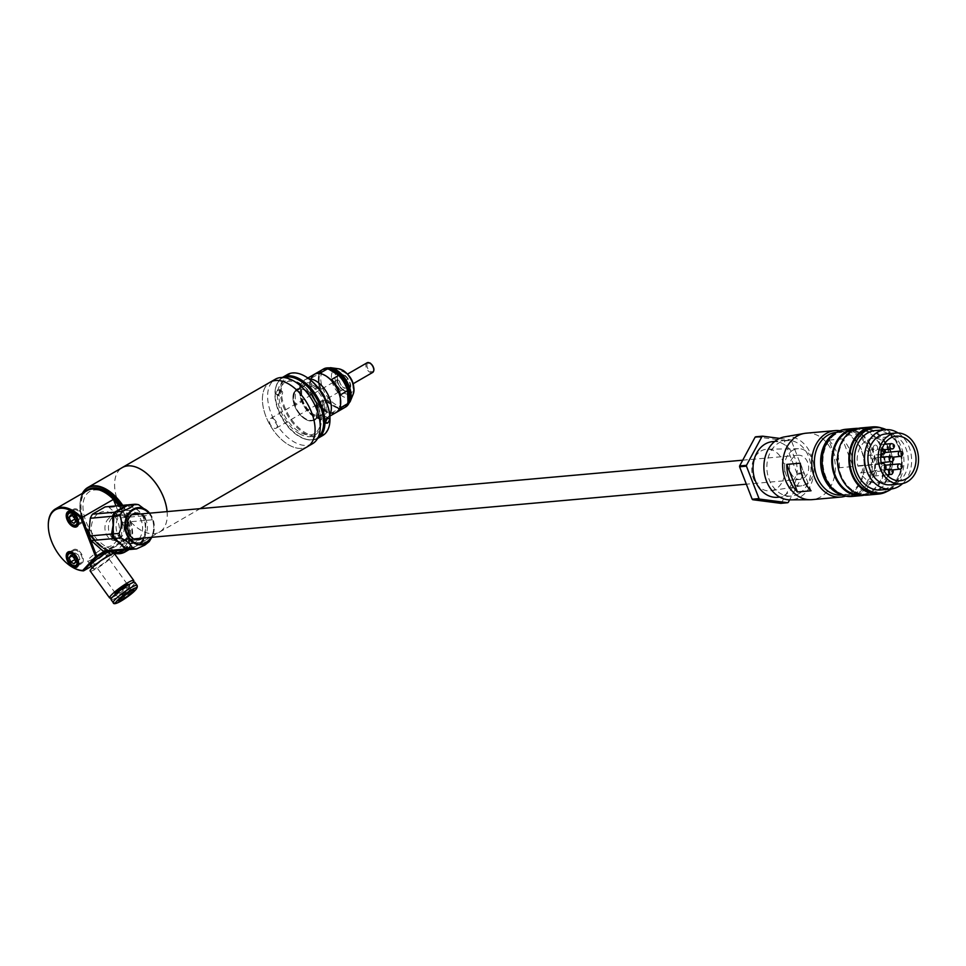 <?xml version="1.0" encoding="UTF-8"?>
<svg xmlns="http://www.w3.org/2000/svg" width="966" height="966" viewBox="0 0 966 966"><rect width="100%" height="100%" fill="white"/><g stroke="black" fill="none" stroke-linecap="round" stroke-linejoin="round"><path stroke-width="0.72" stroke-dasharray="4.83 3.62" d="M82.714 493.179A36.853 21.276 -120 0 0 80.081 504.844A36.853 21.276 -120 0 0 106.139 549.98A36.853 21.276 -120 0 0 114.217 553.168M127.246 549.739A36.853 21.276 -120 0 0 122.139 505.375M114.073 553.252A37.227 21.494 60 0 1 106.405 550.137L106.405 550.137A37.227 21.494 60 0 1 80.081 504.542A37.227 21.494 60 0 1 82.424 493.348M122.73 505.327A37.227 21.494 60 0 1 127.923 549.666M167.082 511.606A37.227 21.494 60 0 1 159.535 532.049A37.227 21.494 60 0 1 140.915 530.201A37.263 21.518 60 0 1 116.814 498.154A37.263 21.518 60 0 1 121.474 468.051M167.118 511.606A37.263 21.518 60 0 1 159.547 532.085A37.263 21.518 60 0 1 140.915 530.237A37.227 21.494 60 0 1 116.596 497.405A37.227 21.494 60 0 1 122.308 467.568M308.19 446.22L307.357 446.703A37.227 21.494 60 0 1 288.749 444.867A37.227 21.494 60 0 1 264.43 412.059A37.227 21.494 60 0 1 270.13 382.222A37.227 21.494 60 0 1 288.749 384.07A37.227 21.494 60 0 1 313.069 416.877A37.227 21.494 60 0 1 307.357 446.703A37.263 21.518 60 0 1 288.749 444.891A37.263 21.518 60 0 1 264.406 412.059A37.263 21.518 60 0 1 270.118 382.198M106.139 493.119A32.796 18.934 60 0 1 129.323 533.28A32.796 18.934 60 0 1 106.139 546.671A32.796 18.934 60 0 1 82.955 506.51A32.796 18.934 60 0 1 106.139 493.119M312.537 443.708A37.227 21.494 60 0 1 293.93 441.873A37.227 21.494 60 0 1 269.611 409.065A37.227 21.494 60 0 1 275.31 379.227M320.374 434.664A34.474 19.9 60 0 1 299.279 436.523A34.474 19.9 60 0 1 275.745 402.098A34.474 19.9 60 0 1 287.071 376.969M299.279 433.71A31.021 17.907 -120 0 0 321.219 421.043A31.021 17.907 -120 0 0 299.279 383.055A31.021 17.907 -120 0 0 277.351 395.71A31.021 17.907 -120 0 0 299.279 433.71M322.741 413.919L316.413 417.578A17.146 9.901 -120 0 0 316.413 403.752L322.741 400.105A17.146 9.901 -120 0 1 322.741 413.919L322.741 400.105M305.606 390.735L305.606 390.735A17.146 9.901 60 0 1 317.729 411.721A17.146 9.901 60 0 1 314.179 419.57A17.146 9.901 60 0 1 305.606 418.725A17.146 9.901 60 0 1 294.413 403.619A17.146 9.901 60 0 1 297.033 389.89A17.146 9.901 60 0 1 305.606 390.735L305.341 390.578A17.509 10.107 -120 0 0 292.964 397.726A17.509 10.107 -120 0 0 305.341 419.184A17.509 10.107 -120 0 0 317.729 412.035A17.509 10.107 -120 0 0 305.341 390.578A17.509 10.107 60 0 1 317.729 412.035A17.509 10.107 60 0 1 305.341 419.184L305.606 419.329A17.883 10.324 -120 0 0 318.261 412.035A17.883 10.324 -120 0 0 305.606 390.119A17.883 10.324 -120 0 0 292.964 397.424A17.883 10.324 -120 0 0 305.606 419.329L305.341 419.184A17.509 10.107 60 0 1 292.964 397.726A17.509 10.107 60 0 1 305.341 390.578L305.606 390.735M312.465 386.774A17.146 9.901 60 0 1 323.658 401.88A17.146 9.901 60 0 1 321.026 415.621A17.146 9.901 60 0 1 312.465 414.764A17.146 9.901 60 0 1 301.259 399.67A17.146 9.901 60 0 1 303.892 385.929A17.146 9.901 60 0 1 312.465 386.774M316.413 417.578L316.413 403.752M295.33 405.406A17.146 9.901 -120 0 1 295.33 391.58L295.33 405.406L301.658 401.747L301.658 387.934A17.146 9.901 -120 0 0 301.658 401.747M295.33 391.58L301.658 387.934M77.413 562.49A7.076 4.093 -120 0 0 80.963 562.84A7.076 4.093 -120 0 0 82.038 557.165A7.076 4.093 -120 0 0 77.413 550.922A7.076 4.093 -120 0 0 73.875 550.572A7.076 4.093 -120 0 0 72.788 556.247A7.076 4.093 -120 0 0 77.413 562.49M72.679 565.231A7.076 4.093 60 0 1 67.668 556.706M78.27 554.822L74.974 552.914L73.331 555.269L74.974 559.507L78.27 561.415L79.924 559.06L78.27 554.822L74.056 557.261M79.924 559.06L75.698 561.5M74.974 552.914L70.76 555.353M73.331 555.269L71.967 556.054M78.27 561.415L74.056 563.842M77.413 522.026A7.076 4.093 -120 0 0 80.963 522.377A7.076 4.093 -120 0 0 82.038 516.701A7.076 4.093 -120 0 0 77.413 510.459A7.076 4.093 -120 0 0 73.875 510.108A7.076 4.093 -120 0 0 72.788 515.784A7.076 4.093 -120 0 0 77.413 522.026M72.679 524.755A7.076 4.093 60 0 1 67.668 516.242M78.27 514.359L74.974 512.451L73.331 514.793L74.974 519.044L78.27 520.94L79.924 518.597L78.27 514.359L74.056 516.786M79.924 518.597L75.698 521.036M74.974 512.451L70.76 514.89M73.331 514.793L71.967 515.578M78.27 520.94L74.056 523.379M873.288 470.853A2.705 2.125 84.9 0 0 875.196 475.779A2.705 2.125 84.9 0 0 873.288 470.853M865.415 450.567A2.705 2.125 84.9 0 0 867.323 455.481A2.705 2.125 84.9 0 0 865.415 450.567M882.369 465.6A2.705 2.125 84.9 0 0 884.288 470.527A2.705 2.125 84.9 0 0 882.369 465.6M873.892 458.089A2.705 2.125 84.9 0 0 875.8 463.004A2.705 2.125 84.9 0 0 873.892 458.089M888.08 476.045A22.363 17.63 -95.1 0 1 882.755 480.923A22.363 17.63 -95.1 0 1 876.838 482.819A22.363 17.63 -95.1 0 1 860.561 472.917A3.731 2.934 84.9 0 0 860.887 472.76A3.731 2.934 84.9 0 0 862.384 468.462A3.731 2.934 84.9 0 0 859.233 465.66A3.731 2.934 84.9 0 0 858.243 465.974A3.731 2.934 84.9 0 0 857.953 466.18A22.363 17.63 -95.1 0 1 866.937 440.17A22.363 17.63 -95.1 0 1 872.853 438.274A22.363 17.63 -95.1 0 1 885.122 442.947M886.245 444.094A22.363 17.63 -95.1 0 1 889.686 449.214M890.869 451.967A22.363 17.63 -95.1 0 1 892.524 461.458M892.355 464.549A22.363 17.63 -95.1 0 1 888.974 474.717M860.561 472.917L884.071 470.816M885.81 433.939A25.527 20.129 -95.1 0 1 907.436 453.163A25.527 20.129 -95.1 0 1 897.112 482.626A25.527 20.129 -95.1 0 1 890.35 484.787M875.389 430.57A29.813 23.51 -95.1 0 1 900.638 453.018A29.813 23.51 -95.1 0 1 888.587 487.432A29.813 23.51 -95.1 0 1 880.69 489.955M872.612 427.817A32.796 25.865 -95.1 0 1 900.384 452.523A32.796 25.865 -95.1 0 1 887.126 490.366A32.796 25.865 -95.1 0 1 878.444 493.143M881.572 428.047A33.725 26.601 -95.1 0 1 902.015 457.956A33.725 26.601 -95.1 0 1 887.452 491.211A33.725 26.601 -95.1 0 1 887.235 491.344M861.117 427.914A33.725 26.601 -95.1 0 1 889.686 453.308A33.725 26.601 -95.1 0 1 876.041 492.237A33.725 26.601 -95.1 0 1 867.118 495.099M875.715 491.38A32.796 25.865 -95.1 0 1 867.045 494.169A32.796 25.865 -95.1 0 1 839.261 469.476A32.796 25.865 -95.1 0 1 852.531 431.621A32.796 25.865 -95.1 0 1 861.201 428.844A32.796 25.865 -95.1 0 1 888.974 453.537A32.796 25.865 -95.1 0 1 875.715 491.38M855.007 429.399A32.796 25.865 -95.1 0 1 855.502 429.351A32.796 25.865 -95.1 0 1 883.274 454.044A32.796 25.865 -95.1 0 1 870.016 491.899A32.796 25.865 -95.1 0 1 861.334 494.677A32.796 25.865 -95.1 0 1 860.839 494.713M858.291 428.361A33.725 26.601 -95.1 0 1 884.349 455.59A33.725 26.601 -95.1 0 1 870.342 492.745A33.725 26.601 -95.1 0 1 864.256 495.16M845.83 429.278A33.725 26.601 -95.1 0 1 874.399 454.672A33.725 26.601 -95.1 0 1 860.754 493.602A33.725 26.601 -95.1 0 1 851.831 496.464M860.428 492.757A32.796 25.865 -95.1 0 1 851.746 495.534A32.796 25.865 -95.1 0 1 823.974 470.84A32.796 25.865 -95.1 0 1 837.244 432.985A32.796 25.865 -95.1 0 1 845.914 430.208A32.796 25.865 -95.1 0 1 873.687 454.901A32.796 25.865 -95.1 0 1 860.428 492.757M836.508 432.37A32.796 25.865 -95.1 0 1 843.632 430.413A32.796 25.865 -95.1 0 1 871.404 455.107A32.796 25.865 -95.1 0 1 858.146 492.95A32.796 25.865 -95.1 0 1 849.464 495.739A32.796 25.865 -95.1 0 1 842.111 495.063M857.687 491.766A31.492 24.838 -95.1 0 1 849.356 494.435A31.492 24.838 -95.1 0 1 822.682 470.72A31.492 24.838 -95.1 0 1 835.421 434.374A31.492 24.838 -95.1 0 1 843.753 431.705A31.492 24.838 -95.1 0 1 870.414 455.421A31.492 24.838 -95.1 0 1 857.687 491.766M836.447 432.357A31.492 24.838 -95.1 0 1 863.121 456.073A31.492 24.838 -95.1 0 1 850.382 492.418A31.492 24.838 -95.1 0 1 842.05 495.087M839.828 430.715A33.351 26.299 -95.1 0 1 863.954 458.633A33.351 26.299 -95.1 0 1 849.899 494.218A33.351 26.299 -95.1 0 1 845.673 496.101M806.042 433.203A33.351 26.299 -95.1 0 1 834.286 458.319A33.351 26.299 -95.1 0 1 820.798 496.814A33.351 26.299 -95.1 0 1 811.983 499.651M784.489 436.886A31.673 24.983 -95.1 0 1 812.696 459.526A31.673 24.983 -95.1 0 1 800.126 497.079A31.673 24.983 -95.1 0 1 790.116 499.845M798.81 493.686A27.954 22.037 -95.1 0 1 791.42 496.053A27.954 22.037 -95.1 0 1 767.753 475.006A27.954 22.037 -95.1 0 1 779.055 442.754A27.954 22.037 -95.1 0 1 786.445 440.387A27.954 22.037 -95.1 0 1 810.112 461.434A27.954 22.037 -95.1 0 1 798.81 493.686M772.643 441.619A27.954 22.037 -95.1 0 1 796.31 462.666A27.954 22.037 -95.1 0 1 785.008 494.918A27.954 22.037 -95.1 0 1 777.606 497.297M788.268 502.38L781.422 502.996A36.334 28.654 -95.1 0 1 781.12 503.177A36.334 28.654 -95.1 0 1 780.83 503.346M760.906 451.05A20.866 16.458 -95.1 0 1 767.354 449.226A20.866 16.458 -95.1 0 1 784.223 465.564A20.866 16.458 -95.1 0 1 775.662 489.086A20.866 16.458 -95.1 0 1 771.061 490.74A20.866 16.458 -95.1 0 1 752.599 475.707A20.866 16.458 -95.1 0 1 760.906 451.05M792.724 450.313A18.632 14.695 -95.1 0 1 798.484 448.695A18.632 14.695 -95.1 0 1 813.553 463.282A18.632 14.695 -95.1 0 1 805.898 484.268A18.632 14.695 -95.1 0 1 801.792 485.753A18.632 14.695 -95.1 0 1 785.31 472.326A18.632 14.695 -95.1 0 1 792.724 450.313M882.453 457.16A2.705 2.125 84.9 0 0 885.991 454.636A2.705 2.125 84.9 0 0 881.91 454.346M874.496 445.314A2.705 2.125 84.9 0 0 876.416 450.241A2.705 2.125 84.9 0 0 874.496 445.314M857.953 466.18L881.451 464.078M755.738 436.789L783.824 440.424A36.334 28.654 -95.1 0 1 784.38 440.919L796.974 473.352A36.334 28.654 -95.1 0 1 796.926 474.197L781.422 502.996M796.926 474.197L803.772 473.582L789.633 499.845M784.38 440.919L791.226 440.303L803.821 472.736L796.974 473.352M803.821 472.736A36.334 28.654 -95.1 0 1 803.772 473.582M779.634 438.383L790.671 439.808L783.824 440.424M800.331 463.185L811.042 490.776M842.364 438.914L828.78 440.134L839.49 467.725L853.063 466.506A33.351 26.299 84.9 0 0 842.364 438.914L853.063 466.506M828.78 440.134A33.351 26.299 -95.1 0 1 839.49 467.725M886.148 429.616A32.796 25.865 -95.1 0 1 903.802 457.956A32.796 25.865 -95.1 0 1 891.449 488.977M898.078 432.973A29.813 23.51 -95.1 0 1 902.606 483.568M791.094 460.227A12.111 9.551 -95.1 0 1 798.013 455.252A12.111 9.551 -95.1 0 1 807.25 461.434A12.111 9.551 -95.1 0 1 807.081 474.403A12.111 9.551 -95.1 0 1 800.162 479.377A12.111 9.551 -95.1 0 1 790.925 473.195A12.111 9.551 -95.1 0 1 791.094 460.227M106.502 521.374A12.111 9.551 -95.1 0 1 113.408 516.399A12.111 9.551 -95.1 0 1 122.658 522.582A12.111 9.551 -95.1 0 1 122.477 535.55A12.111 9.551 -95.1 0 1 115.57 540.525A12.111 9.551 -95.1 0 1 106.332 534.343A12.111 9.551 -95.1 0 1 106.502 521.374M128.297 504.94A22.363 17.63 -95.1 0 1 131.219 505.435L138.247 510.555L143.004 515.88A22.363 17.63 -95.1 0 1 144.779 520.457L145.492 529.235A20.491 16.168 84.9 0 0 138.247 510.555A20.491 16.168 84.9 0 0 122.078 508.466A20.491 16.168 84.9 0 0 113.155 525.045A20.491 16.168 84.9 0 0 120.4 543.725A20.491 16.168 84.9 0 0 136.568 545.814L129.106 549.569M89.452 521.652A21.24 16.748 -95.1 0 1 94.173 512.886M92.76 542.602A21.24 16.748 -95.1 0 1 88.92 532.725M106.972 551.538L108.663 550.234A21.24 16.748 -95.1 0 1 100.114 549.123M145.492 529.235L143.934 538.207A22.363 17.63 -95.1 0 1 141.748 542.264L136.568 545.814A20.491 16.168 84.9 0 0 145.492 529.235M141.748 542.264L119.615 544.244L108.663 550.234M131.219 505.435L109.073 507.404A22.363 17.63 -95.1 0 0 105.125 506.896M143.004 515.88L120.871 517.861L109.073 507.404M144.779 520.457L122.646 522.437A22.363 17.63 -95.1 0 0 120.871 517.861M143.934 538.207L121.801 540.187L121.269 536.915L122.646 522.437M121.801 540.187A22.363 17.63 -95.1 0 1 119.615 544.244M114.314 515.832A13.415 10.578 -95.1 0 1 117.864 514.697A13.415 10.578 -95.1 0 1 129.227 524.804A13.415 10.578 -95.1 0 1 123.793 540.284A13.415 10.578 -95.1 0 1 120.243 541.419A13.415 10.578 -95.1 0 1 108.88 531.312A13.415 10.578 -95.1 0 1 114.314 515.832M135.252 542.421A16.772 13.222 -95.1 0 1 117.466 533.981A16.772 13.222 -95.1 0 1 123.394 511.859A16.772 13.222 -95.1 0 1 141.181 520.3A16.772 13.222 -95.1 0 1 135.252 542.421M115.147 539.064A21.989 17.34 -95.1 0 1 112.768 532.954M113.529 517.148A21.989 17.34 -95.1 0 1 116.451 511.714M127.705 505.218A21.989 17.34 -95.1 0 1 133.006 505.894L132.583 505.303L138.669 504.759M148.209 511.497L150.467 515.216L144.369 515.759L133.006 505.894M143.499 515.216A21.989 17.34 -95.1 0 1 145.878 521.326L146.144 520.336L152.242 519.793C154.524 525.468 154.234 531.385 151.384 537.543L145.298 538.086A22.363 17.63 -95.1 0 1 143.113 542.143L142.195 542.566A21.989 17.34 -95.1 0 0 145.117 537.132L145.878 521.326M130.482 549.449L142.195 542.566M130.941 549.062A21.989 17.34 -95.1 0 1 125.64 548.374M149.199 541.6L143.113 542.143M151.384 537.543A22.363 17.63 -95.1 0 1 149.984 540.38M145.298 538.086L145.117 537.132M150.467 515.216A22.363 17.63 -95.1 0 1 152.242 519.793M144.369 515.759A22.363 17.63 -95.1 0 1 146.144 520.336M128.623 504.795A22.363 17.63 -95.1 0 1 132.583 505.303M149.633 513.163A18.632 14.695 -95.1 0 1 151.795 537.289M78.596 522.389A8.018 4.625 -120 0 0 78.608 522.099A8.018 4.625 -120 0 0 72.933 512.282A8.018 4.625 -120 0 0 72.679 512.149M77.678 509.553A8.018 4.625 -120 0 0 73.67 509.154A8.018 4.625 -120 0 0 72.45 515.566A8.018 4.625 -120 0 0 77.678 522.63A8.018 4.625 -120 0 0 81.687 523.029A8.018 4.625 -120 0 0 82.919 516.605A8.018 4.625 -120 0 0 77.678 509.553M72.933 567.513A34.848 20.117 60 0 1 48.3 525.142M87.133 490.631A34.848 20.117 -120 0 0 79.924 506.582A34.848 20.117 -120 0 0 104.557 549.256L104.557 549.256A34.848 20.117 -120 0 0 115.183 552.612M84.851 491.948A35.211 20.334 -120 0 0 79.924 506.281A35.211 20.334 -120 0 0 104.823 549.4L104.823 549.4A35.211 20.334 -120 0 0 114.918 552.769M124.059 550.016A35.211 20.334 -120 0 0 119.301 505.629M123.31 550.089A34.848 20.117 -120 0 0 118.709 505.677M87.749 489.871A35.211 20.334 -120 0 0 83.016 518.247A35.211 20.334 -120 0 0 105.874 548.797A35.211 20.334 -120 0 0 122.948 550.837M124.348 549.992A35.211 20.334 -120 0 0 120.702 505.508M78.596 562.864A8.018 4.625 -120 0 0 78.608 562.562A8.018 4.625 -120 0 0 72.933 552.757L72.414 552.443L72.933 552.757A8.018 4.625 -120 0 0 72.679 552.612M77.678 550.016A8.018 4.625 -120 0 0 73.67 549.618A8.018 4.625 -120 0 0 72.45 556.042A8.018 4.625 -120 0 0 77.678 563.093A8.018 4.625 -120 0 0 81.687 563.492A8.018 4.625 -120 0 0 82.919 557.08A8.018 4.625 -120 0 0 77.678 550.016M115.98 505.93L128.273 537.615L128.273 538.581L117.019 550.644M128.273 538.581L105.874 551.514M113.843 553.385L91.396 566.342M109.182 552.781A11.556 1.642 -35.8 0 1 95.199 563.999A11.556 1.642 -35.8 0 1 91.058 565.859M99.063 513.031A17.835 14.067 -95.1 0 1 117.973 522.002A17.835 14.067 -95.1 0 1 111.67 545.524A17.835 14.067 -95.1 0 1 92.748 536.565A17.835 14.067 -95.1 0 1 99.063 513.031M128.273 537.615L104.485 551.357M111.042 599.608A14.719 2.089 144.2 0 0 117.007 597.386A14.719 2.089 144.2 0 0 129.504 588.56A14.719 2.089 144.2 0 0 134.914 582.377M115.051 593.981A8.175 1.159 144.2 0 0 118.359 592.75A8.175 1.159 144.2 0 0 125.314 587.847A8.175 1.159 144.2 0 0 128.309 584.406M126.292 587.437A8.175 1.159 144.2 0 0 119.337 592.339A8.175 1.159 144.2 0 0 116.343 595.78A8.175 1.159 144.2 0 0 119.651 594.549A8.175 1.159 144.2 0 0 126.606 589.646A8.175 1.159 144.2 0 0 129.613 586.205A8.175 1.159 144.2 0 0 126.292 587.437M114.338 553.554A14.901 2.113 -35.8 0 1 108.868 559.821A14.901 2.113 -35.8 0 1 96.202 568.757A14.901 2.113 -35.8 0 1 90.164 570.991M112.128 597.483A14.901 2.113 144.2 0 0 115.63 595.672A14.901 2.113 144.2 0 0 132.547 582.752M92.108 559.35A11.181 1.582 -35.8 0 1 87.58 561.041A11.181 1.582 -35.8 0 1 91.673 556.344A11.181 1.582 -35.8 0 1 101.176 549.63A11.181 1.582 -35.8 0 1 105.705 547.951A11.181 1.582 -35.8 0 1 101.599 552.649A11.181 1.582 -35.8 0 1 92.108 559.35M106.791 557.418A11.181 1.582 144.2 0 0 97.288 564.12A11.181 1.582 144.2 0 0 93.183 568.817A11.181 1.582 144.2 0 0 97.723 567.127A11.181 1.582 144.2 0 0 107.214 560.425A11.181 1.582 144.2 0 0 111.319 555.728A11.181 1.582 144.2 0 0 106.791 557.418M93.533 560.534A7.45 1.063 144.2 0 0 92.76 561.85A7.45 1.063 144.2 0 0 97.542 559.64A7.45 1.063 144.2 0 0 104.074 554.448A7.45 1.063 144.2 0 0 104.847 553.132A7.45 1.063 144.2 0 0 100.066 555.329A7.45 1.063 144.2 0 0 93.533 560.534M339.706 408.195A21.433 12.377 60 0 1 337.883 407.93A21.433 12.377 60 0 1 333.463 406.143A21.433 12.377 60 0 1 333.427 406.118A21.433 12.377 60 0 1 329.044 402.834A21.433 12.377 60 0 1 318.973 385.386L318.575 387.004L311.463 391.109L311.064 389.95A21.433 12.377 60 0 1 311.064 379.735L311.064 389.95A21.433 12.377 60 0 0 321.135 407.398L320.326 406.469L327.438 402.363A21.989 12.691 60 0 1 318.575 387.004M344.451 407.676A21.989 12.691 60 0 1 333.862 406.372A21.989 12.691 60 0 1 333.813 406.348A21.989 12.691 60 0 1 318.309 379.493A21.989 12.691 60 0 1 322.475 369.616M347.953 402.122A21.433 12.377 60 0 1 340.286 408.207M344.005 390.324A9.503 5.482 60 0 1 337.798 381.944A9.503 5.482 60 0 1 339.259 374.337A9.503 5.482 60 0 1 344.005 374.808A9.503 5.482 60 0 1 350.211 383.176A9.503 5.482 60 0 1 348.75 390.795A9.503 5.482 60 0 1 344.005 390.324M343.606 390.554A9.503 5.482 60 0 1 337.4 382.174A9.503 5.482 60 0 1 338.861 374.554A9.503 5.482 60 0 1 343.606 375.025A9.503 5.482 60 0 1 349.813 383.405A9.503 5.482 60 0 1 348.364 391.025A9.503 5.482 60 0 1 343.606 390.554M336.156 412.482A21.989 12.691 60 0 1 325.168 411.395A21.989 12.691 60 0 1 310.798 392.015A21.989 12.691 60 0 1 314.167 374.397M327.438 402.363L338.692 408.86L331.58 412.965L329.974 412.494A21.433 12.377 60 0 1 325.554 410.707A21.433 12.377 60 0 1 321.135 407.398L329.974 412.494A21.433 12.377 60 0 0 340.056 406.686L340.056 396.471M340.708 402.23A21.433 12.377 60 0 1 340.056 406.686L340.443 407.845M313.696 385.76A17.509 10.107 60 0 1 326.085 407.205A17.509 10.107 60 0 1 313.696 414.354A17.509 10.107 60 0 1 301.32 392.908A17.509 10.107 60 0 1 313.696 385.76M322.076 369.833A21.989 12.691 60 0 0 318.575 374.011L311.463 378.117L311.064 379.735A21.433 12.377 60 0 1 321.135 373.927A21.433 12.377 60 0 1 325.482 375.665M311.463 378.117A21.989 12.691 60 0 1 314.578 374.18M318.575 374.011L318.973 375.182A21.433 12.377 60 0 1 329.044 369.362M320.326 406.469A21.989 12.691 60 0 1 311.463 391.109M344.065 407.918A21.989 12.691 60 0 1 339.911 408.944M339.368 408.92A21.989 12.691 60 0 1 338.692 408.86M318.973 385.386A21.433 12.377 60 0 1 318.309 379.952A21.433 12.377 60 0 1 318.973 375.182L318.973 385.386M320.326 372.997L329.974 379.022M336.542 412.24A21.989 12.691 60 0 1 331.58 412.965M339.44 380.99L339.621 381.353A5.591 3.224 60 0 0 343.51 387.414A5.591 3.224 60 0 0 344.886 387.921L345.321 388.308A6.146 3.55 -120 0 1 343.739 387.728A6.146 3.55 -120 0 1 339.44 380.99L337.182 379.686A9.322 5.373 -120 0 0 346.444 391.206L345.321 388.308M346.456 388.199L347.591 391.109A9.322 5.373 -120 0 0 347.591 378.757L346.033 380.785A5.591 3.224 60 0 1 346.033 387.813L346.456 388.199A6.146 3.55 -120 0 0 346.456 380.363M346.444 377.344A9.322 5.373 -120 0 0 337.182 378.165L339.44 379.469A6.146 3.55 -120 0 1 345.321 378.95L346.444 377.344M273.39 418.773A5.591 3.224 60 0 1 277.037 423.7A5.591 3.224 60 0 1 276.179 428.167A5.591 3.224 60 0 1 273.39 427.902A5.591 3.224 60 0 1 269.731 422.975A5.591 3.224 60 0 1 270.589 418.495A5.591 3.224 60 0 1 273.39 418.773M326.52 419.196A2.789 1.618 120 0 0 326.17 416.72A2.789 1.618 120 0 0 324.781 416.865A2.789 1.618 120 0 0 322.958 419.329A2.789 1.618 120 0 0 323.381 421.562A2.789 1.618 120 0 0 324.781 421.43A2.789 1.618 120 0 0 325.723 420.596M317.681 438.419L317.754 438.383A35.211 20.334 60 0 1 317.681 438.419A35.211 20.334 60 0 1 300.076 436.68L300.076 436.68A35.211 20.334 60 0 1 275.177 393.548A35.211 20.334 60 0 1 282.47 377.428A35.211 20.334 60 0 1 282.531 377.392L282.47 377.428M287.47 374.53A35.211 20.334 -120 0 0 282.072 402.75A35.211 20.334 -120 0 0 305.087 433.782A35.211 20.334 -120 0 0 322.692 435.533M329.986 419.099A34.474 19.9 60 0 1 305.606 432.877A34.474 19.9 60 0 1 281.239 390.662A34.474 19.9 60 0 1 305.606 376.583M283.606 377.295A34.848 20.117 -120 0 0 275.177 393.85A34.848 20.117 -120 0 0 299.81 436.523A34.848 20.117 -120 0 0 318.369 437.501M278.003 394.418A2.789 1.618 -60 0 1 276.614 394.563A2.789 1.618 -60 0 1 276.179 392.317A2.789 1.618 -60 0 1 278.003 389.853A2.789 1.618 -60 0 1 279.403 389.721A2.789 1.618 -60 0 1 279.983 391.001A2.789 1.618 -60 0 1 278.003 394.418L279.983 390.771L277.894 389.672C275.008 392.824 275.008 394.43 277.894 394.49M280.647 391.375A2.789 1.618 -60 0 1 282.036 391.242A2.789 1.618 -60 0 1 282.47 393.476A2.789 1.618 -60 0 1 280.647 395.939A2.789 1.618 -60 0 1 279.246 396.084A2.789 1.618 -60 0 1 278.812 393.838A2.789 1.618 -60 0 1 280.647 391.375M299.81 384.033A29.439 17.002 60 0 1 320.627 420.089A29.439 17.002 60 0 1 299.81 432.116A29.439 17.002 60 0 1 278.993 396.06A29.439 17.002 60 0 1 299.81 384.033M327.414 418.387A2.789 1.618 120 0 0 325.433 421.804A2.789 1.618 120 0 0 325.445 421.913M881.04 453.006A2.705 2.125 -95.1 0 1 882.03 448.997M891.642 443.611A2.705 2.125 -95.1 0 1 892.838 448.767M900.131 451.134A2.705 2.125 -95.1 0 1 901.326 456.29M891.038 456.387A2.705 2.125 -95.1 0 1 892.234 461.543M899.515 463.909A2.705 2.125 -95.1 0 1 900.71 469.065M882.562 448.864A2.705 2.125 -95.1 0 1 883.757 454.02M890.423 469.162A2.705 2.125 -95.1 0 1 891.63 474.306M117.864 514.697L135.663 513.103A13.415 10.578 84.9 0 0 132.113 514.238A13.415 10.578 84.9 0 0 126.691 529.73A13.415 10.578 84.9 0 0 138.041 539.825L120.243 541.419M142.461 538.122A13.415 10.578 84.9 0 0 147.387 525.528A13.415 10.578 84.9 0 0 140.311 513.997M148.861 513.236A17.883 14.104 -95.1 0 1 151.01 537.362M113.191 602.591A14.719 2.089 144.2 0 0 119.168 600.381A14.719 2.089 144.2 0 0 131.666 591.554A14.719 2.089 144.2 0 0 137.063 585.372M129.734 591.615A7.45 1.063 144.2 0 0 130.398 590.938A7.45 1.063 144.2 0 0 131.171 589.622A7.45 1.063 144.2 0 0 126.401 591.832A7.45 1.063 144.2 0 0 119.869 597.024A7.45 1.063 144.2 0 0 119.084 598.34A7.45 1.063 144.2 0 0 121.426 597.604M323.26 369.169A21.989 12.691 -120 0 0 320.374 386.907A21.989 12.691 -120 0 0 334.622 405.925A21.989 12.691 -120 0 0 339.815 407.894M340.394 407.978A21.989 12.691 -120 0 0 345.224 407.229M350.139 401.675A21.481 12.401 60 0 1 335.951 404.754A21.481 12.401 60 0 1 321.002 381.775A21.481 12.401 60 0 1 330.529 367.696M340.43 394.804A15.987 9.225 -120 0 0 342.689 396.374A15.987 9.225 -120 0 0 347.953 397.907M348.605 397.859A15.987 9.225 -120 0 0 353.242 394.068M347.953 394.2A12.751 7.366 60 0 1 344.005 392.981A12.751 7.366 60 0 1 334.985 377.356A12.751 7.366 60 0 1 344.005 372.151A12.751 7.366 60 0 1 352.735 384.987A12.751 7.366 60 0 1 348.376 394.188M329.756 414.825A21.989 12.691 60 0 1 326.798 417.88A21.989 12.691 60 0 1 315.81 416.793A21.989 12.691 60 0 1 301.452 397.412A21.989 12.691 60 0 1 304.821 379.795A21.989 12.691 60 0 1 308.939 378.769M318.659 388.501A19.006 10.976 -120 0 0 313.696 384.54A19.006 10.976 -120 0 0 300.269 392.293A19.006 10.976 -120 0 0 313.696 415.573A19.006 10.976 -120 0 0 326.194 401.53M338.655 368.807A15.987 9.225 -120 0 0 331.616 379.529M331.906 380.978A15.987 9.225 -120 0 0 339.32 393.838M373.77 369.616A4.842 2.801 60 0 1 370.352 371.306A4.842 2.801 60 0 1 366.935 365.365A4.842 2.801 60 0 1 370.352 363.397M367.032 362.818A5.591 3.224 -120 0 0 366.174 367.285A5.591 3.224 -120 0 0 369.833 372.212A5.591 3.224 -120 0 0 372.622 372.49M129.456 549.425L159.535 532.049M159.547 532.085L200.131 508.659M270.13 382.222L270.963 381.739M314.179 419.57L321.026 415.621M297.033 389.89L303.892 385.929M78.355 564.349L80.963 562.84M71.267 552.081L73.875 550.572M78.355 523.874L80.963 522.377M71.267 511.618L73.875 510.108M886.957 474.886L874.484 476.009M880.847 454.443L866.611 455.71M892.524 469.959L883.564 470.756M881.161 462.69L875.087 463.233M896.363 436.173L872.853 438.274M900.336 480.718L876.838 482.819M867.045 494.169L861.334 494.677M851.746 495.534L849.464 495.739M849.356 494.435L842.147 495.075M791.42 496.053L779.707 497.104M798.484 448.695L767.354 449.226M859.233 465.66L881.354 463.68M893.127 457.184L884.18 457.993M884.651 449.673L875.691 450.47M884.228 444.275L875.22 445.085M885.254 452.462L883.697 452.607M801.792 485.753L771.061 490.74M786.445 440.387L774.732 441.426M843.753 431.705L836.544 432.357M845.914 430.208L843.632 430.413M861.201 428.844L855.502 429.351M880.678 457.316L874.604 457.86M885.424 465.165L883.093 465.37M882.067 448.912L866.128 450.337M885.436 469.597L874.001 470.623M798.013 455.252L742.721 460.19M131.702 514.769L113.408 516.399M800.162 479.377L746.344 484.183M133.863 538.895L115.57 540.525M73.67 509.154L68.936 511.883M73.67 549.618L68.936 552.359M81.687 563.492L76.942 566.233M78.608 562.562L78.608 563.178M78.608 522.099L78.608 522.703M81.687 523.029L76.942 525.77M115.328 594.368L116.343 595.78M87.58 561.041L90.575 565.195M92.374 567.682L93.183 568.817M132.487 590.286L131.171 589.622L104.847 553.132M92.76 561.85L119.084 598.34L119.301 599.801M105.705 547.951L108.699 552.105M110.498 554.593L111.319 555.728M128.587 584.792L129.613 586.205M307.888 378.02L304.821 379.795C295.56 388.924 300.124 392.111 301.102 400.19C303.952 407.664 308.359 413.243 314.324 416.938C319.444 419.582 323.61 419.896 326.798 417.88L329.877 416.105M276.179 428.167L338.692 392.075M339.38 391.689L353.23 383.695M270.589 418.495L333.113 382.403M333.789 382.005L347.639 374.011M326.17 416.72L328.814 418.242M282.036 391.242L279.403 389.721M279.246 396.084L276.614 394.563M323.381 421.562L326.013 423.084"/><path stroke-width="1.45" d="M114.217 553.168A36.853 21.276 -120 0 0 127.246 549.739M122.139 505.375A36.853 21.276 -120 0 0 106.139 489.798A36.853 21.276 -120 0 0 82.714 493.179M82.424 493.348A37.227 21.494 60 0 1 87.785 487.504A37.227 21.494 60 0 1 106.405 489.339A37.227 21.494 60 0 1 122.73 505.327M127.923 549.666A37.227 21.494 60 0 1 125.012 551.984A37.227 21.494 60 0 1 114.073 553.252M87.785 487.504L122.308 467.568A37.227 21.494 60 0 1 140.915 469.416A37.227 21.494 60 0 1 167.082 511.606M121.474 468.051A37.263 21.518 60 0 1 122.284 467.544A37.263 21.518 60 0 1 140.915 469.379A37.263 21.518 60 0 1 167.118 511.606M122.284 467.544L270.118 382.198A37.263 21.518 60 0 1 288.749 384.033A37.263 21.518 60 0 1 313.093 416.877A37.263 21.518 60 0 1 307.381 446.739L200.131 508.659M270.963 381.739L275.31 379.227A37.227 21.494 60 0 1 280.732 377.549A37.227 21.494 60 0 1 293.93 381.075A37.227 21.494 60 0 1 316.739 409.463A37.227 21.494 60 0 1 316.703 439.856A37.227 21.494 60 0 1 312.537 443.708L308.19 446.22M280.732 377.549L287.071 376.969A34.474 19.9 60 0 1 299.279 380.23A34.474 19.9 60 0 1 320.398 406.517A34.474 19.9 60 0 1 320.374 434.664L316.703 439.856M72.679 565.231L72.414 565.074A6.702 3.876 -120 0 0 77.159 562.333A6.702 3.876 -120 0 0 72.414 554.122A6.702 3.876 -120 0 0 67.668 556.863A6.702 3.876 -120 0 0 72.414 565.074L72.679 565.231A7.076 4.093 60 0 0 76.217 565.581L78.355 564.349M67.668 556.706A7.076 4.093 60 0 1 67.668 556.561A7.076 4.093 60 0 1 69.129 553.313A7.076 4.093 60 0 1 72.679 553.663A7.076 4.093 60 0 1 77.304 559.906A7.076 4.093 60 0 1 76.217 565.581M75.698 561.5L74.056 557.261L70.76 555.353L69.117 557.696L70.76 561.946L74.056 563.842L75.698 561.5M71.967 556.054L69.117 557.696M74.937 559.531L70.76 561.946M72.679 524.755L72.414 524.61A6.702 3.876 -120 0 0 77.159 521.869A6.702 3.876 -120 0 0 72.414 513.658A6.702 3.876 -120 0 0 67.668 516.387A6.702 3.876 -120 0 0 72.414 524.61L72.679 524.755A7.076 4.093 60 0 0 76.217 525.106L78.355 523.874M67.668 516.242A7.076 4.093 60 0 1 67.668 516.086A7.076 4.093 60 0 1 69.129 512.849A7.076 4.093 60 0 1 72.679 513.2A7.076 4.093 60 0 1 77.304 519.442A7.076 4.093 60 0 1 76.217 525.106M75.698 521.036L74.056 516.786L70.76 514.89L69.117 517.233L70.76 521.471L74.056 523.379L75.698 521.036M71.967 515.578L69.117 517.233M74.937 519.068L70.76 521.471M891.872 471.299L892.198 472.145L891.872 471.299M883.999 451.013L884.325 451.859L883.999 451.013M900.964 466.047L901.29 466.904L900.964 466.047M892.487 458.536L892.813 459.381L892.487 458.536M885.122 442.947A22.363 17.63 -95.1 0 1 886.245 444.094M889.686 449.214A22.363 17.63 -95.1 0 1 890.869 451.967M892.524 461.458A22.363 17.63 -95.1 0 1 892.355 464.549M888.974 474.717A22.363 17.63 -95.1 0 1 888.08 476.045M890.447 438.069A22.363 17.63 -95.1 0 1 896.363 436.173A22.363 17.63 -95.1 0 1 915.297 453.018A22.363 17.63 -95.1 0 1 906.253 478.822A22.363 17.63 -95.1 0 1 900.336 480.718A22.363 17.63 -95.1 0 1 884.071 470.816A3.731 2.934 84.9 0 0 884.385 470.659A3.731 2.934 84.9 0 0 885.894 466.361A3.731 2.934 84.9 0 0 882.743 463.559A3.731 2.934 84.9 0 0 881.753 463.873A3.731 2.934 84.9 0 0 881.451 464.078A22.363 17.63 -95.1 0 1 890.447 438.069M907.376 481.708A25.527 20.129 -95.1 0 1 900.626 483.869A25.527 20.129 -95.1 0 1 879 464.646A25.527 20.129 -95.1 0 1 889.324 435.183A25.527 20.129 -95.1 0 1 896.086 433.022A25.527 20.129 -95.1 0 1 917.7 452.245A25.527 20.129 -95.1 0 1 907.376 481.708M900.626 483.869L890.35 484.787A25.527 20.129 -95.1 0 1 868.736 465.564A25.527 20.129 -95.1 0 1 879.06 436.101A25.527 20.129 -95.1 0 1 885.81 433.939L896.086 433.022M902.606 483.568A29.813 23.51 -95.1 0 1 898.622 486.526A29.813 23.51 -95.1 0 1 890.737 489.062A29.813 23.51 -95.1 0 1 865.488 466.602A29.813 23.51 -95.1 0 1 877.539 432.2A29.813 23.51 -95.1 0 1 885.436 429.665A29.813 23.51 -95.1 0 1 898.078 432.973M890.737 489.062L880.69 489.955A29.813 23.51 -95.1 0 1 855.441 467.508A29.813 23.51 -95.1 0 1 867.504 433.094A29.813 23.51 -95.1 0 1 875.389 430.57L885.436 429.665M891.449 488.977A32.796 25.865 -95.1 0 1 889.638 490.136A32.796 25.865 -95.1 0 1 880.956 492.926A32.796 25.865 -95.1 0 1 853.183 468.232A32.796 25.865 -95.1 0 1 866.454 430.377A32.796 25.865 -95.1 0 1 875.124 427.6A32.796 25.865 -95.1 0 1 886.148 429.616M880.956 492.926L878.444 493.143A32.796 25.865 -95.1 0 1 850.672 468.45A32.796 25.865 -95.1 0 1 863.942 430.607A32.796 25.865 -95.1 0 1 872.612 427.817L875.124 427.6M887.235 491.344A33.725 26.601 -95.1 0 1 878.529 494.073A33.725 26.601 -95.1 0 1 849.971 468.679A33.725 26.601 -95.1 0 1 863.604 429.749A33.725 26.601 -95.1 0 1 872.527 426.9A33.725 26.601 -95.1 0 1 881.572 428.047M878.529 494.073L867.118 495.099A33.725 26.601 -95.1 0 1 838.56 469.693A33.725 26.601 -95.1 0 1 852.193 430.776A33.725 26.601 -95.1 0 1 861.117 427.914L872.527 426.9M860.839 494.713A32.796 25.865 -95.1 0 1 833.489 469.669A32.796 25.865 -95.1 0 1 846.82 432.128A32.796 25.865 -95.1 0 1 855.007 429.399M864.256 495.16A33.725 26.601 -95.1 0 1 861.418 495.606A33.725 26.601 -95.1 0 1 832.861 470.2A33.725 26.601 -95.1 0 1 846.494 431.283A33.725 26.601 -95.1 0 1 855.417 428.421A33.725 26.601 -95.1 0 1 858.291 428.361M861.418 495.606L851.831 496.464A33.725 26.601 -95.1 0 1 823.274 471.058A33.725 26.601 -95.1 0 1 836.906 432.14A33.725 26.601 -95.1 0 1 845.83 429.278L855.417 428.421M842.111 495.063A32.796 25.865 -95.1 0 1 820.907 466.457A32.796 25.865 -95.1 0 1 834.962 433.191A32.796 25.865 -95.1 0 1 836.508 432.37M842.147 495.075L842.05 495.087A31.492 24.838 -95.1 0 1 815.376 471.372A31.492 24.838 -95.1 0 1 828.116 435.026A31.492 24.838 -95.1 0 1 836.447 432.357L836.544 432.357M845.673 496.101A33.351 26.299 -95.1 0 1 841.072 497.043A33.351 26.299 -95.1 0 1 812.829 471.927A33.351 26.299 -95.1 0 1 826.316 433.432A33.351 26.299 -95.1 0 1 835.143 430.607A33.351 26.299 -95.1 0 1 839.828 430.715M800.331 463.185A33.351 26.299 84.9 0 0 811.042 490.776L797.457 491.984A33.351 26.299 -95.1 0 1 786.759 464.392L800.331 463.185M841.072 497.043L811.983 499.651A33.351 26.299 -95.1 0 1 810.257 499.724A33.351 26.299 -95.1 0 1 783.498 473.461A33.351 26.299 -95.1 0 1 797.216 436.04A33.351 26.299 -95.1 0 1 804.328 433.432A33.351 26.299 -95.1 0 1 806.042 433.203L835.143 430.607M810.257 499.724L790.116 499.845A31.673 24.983 -95.1 0 1 764.698 474.91A31.673 24.983 -95.1 0 1 777.727 439.361A31.673 24.983 -95.1 0 1 784.489 436.886L804.328 433.432M779.707 497.104L777.606 497.297A27.954 22.037 -95.1 0 1 753.939 476.238A27.954 22.037 -95.1 0 1 765.241 443.986A27.954 22.037 -95.1 0 1 772.643 441.619L774.732 441.426M789.633 499.845L788.268 502.38A36.334 28.654 -95.1 0 1 787.966 502.561A36.334 28.654 -95.1 0 1 787.664 502.731L759.578 499.096L752.731 499.712A36.334 28.654 -95.1 0 1 752.176 499.217L739.594 466.783A36.334 28.654 -95.1 0 1 739.63 465.938L755.134 437.127A36.334 28.654 -95.1 0 1 755.738 436.789L762.585 436.173L779.634 438.383M881.91 454.346A2.705 2.125 84.9 0 0 882.453 457.16M901.568 453.283L901.906 454.129L901.568 453.283M787.664 502.731L780.83 503.346L752.731 499.712M739.63 465.938L746.477 465.322L761.981 436.523L755.134 437.127M761.981 436.523A36.334 28.654 -95.1 0 1 762.585 436.173M752.176 499.217L759.022 498.601L746.44 466.167L739.594 466.783M746.44 466.167A36.334 28.654 -95.1 0 1 746.477 465.322M786.759 464.392L797.457 491.984M125.012 551.984L129.106 549.569A22.363 17.63 -95.1 0 1 125.145 549.05L120.4 543.725L113.36 538.593A22.363 17.63 -95.1 0 1 111.585 534.029L113.155 525.045L112.43 516.279A22.363 17.63 -95.1 0 1 114.616 512.209L127.258 504.916A22.363 17.63 -95.1 0 1 128.297 504.94M112.43 516.279L90.297 518.247L88.92 532.725L89.452 535.997A22.363 17.63 -95.1 0 0 91.227 540.574L103.012 551.031A22.363 17.63 -95.1 0 0 106.972 551.538L129.106 549.569M90.297 518.247A22.363 17.63 -95.1 0 1 92.482 514.19L105.125 506.896L127.258 504.916M114.616 512.209L92.482 514.19M113.36 538.593L91.227 540.574M111.585 534.029L89.452 535.997M125.145 549.05L103.012 551.031M151.795 537.289A18.632 14.695 -95.1 0 1 151.541 537.724A18.632 14.695 -95.1 0 1 146.18 543.206A18.632 14.695 -95.1 0 1 126.413 533.824A18.632 14.695 -95.1 0 1 133.006 509.239A18.632 14.695 -95.1 0 1 149.319 512.789A18.632 14.695 -95.1 0 1 149.633 513.163M122.078 511.545L130.374 507.718L134.709 504.252L128.623 504.795L116.451 511.714L122.078 511.545A22.363 17.63 -95.1 0 0 119.893 515.602L113.795 516.146A22.363 17.63 -95.1 0 1 115.98 512.089M151.541 537.724L149.984 540.38A22.363 17.63 -95.1 0 1 149.199 541.6L144.864 545.078L136.568 548.905A22.363 17.63 -95.1 0 1 132.608 548.386C131.243 544.679 127.319 541.202 120.81 537.929A22.363 17.63 -95.1 0 1 119.047 533.365C121.885 527.231 122.175 521.314 119.893 515.602M120.81 537.929L114.725 538.473L125.64 548.374L132.608 548.386M113.795 516.146L112.95 533.908L119.047 533.365M136.568 548.905L130.482 549.449A22.363 17.63 -95.1 0 1 126.522 548.93M134.709 504.252A22.363 17.63 -95.1 0 1 138.669 504.759L149.319 512.789M114.725 538.473A22.363 17.63 -95.1 0 1 112.95 533.908M72.679 512.149A8.018 4.625 -120 0 0 68.936 511.883A8.018 4.625 -120 0 0 67.705 518.307A8.018 4.625 -120 0 0 72.933 525.371A8.018 4.625 -120 0 0 76.942 525.77A8.018 4.625 -120 0 0 78.596 522.389M72.414 511.98A8.754 5.059 -120 0 0 66.219 515.554A8.754 5.059 -120 0 0 72.414 526.277A8.754 5.059 -120 0 0 78.608 522.703A8.754 5.059 -120 0 0 72.414 511.98L72.414 511.98M48.3 525.142A34.848 20.117 60 0 1 48.3 524.84A34.848 20.117 60 0 1 55.521 508.889A34.848 20.117 60 0 1 72.933 510.616A34.848 20.117 60 0 1 81.82 517.655L80.939 518.247A34.1 19.682 -120 0 0 72.414 511.521A34.1 19.682 -120 0 0 48.3 525.444A34.1 19.682 -120 0 0 72.414 567.211A34.1 19.682 -120 0 0 82.69 570.483L83.571 570.858A34.848 20.117 60 0 1 72.933 567.513L72.933 567.513M104.485 551.357L96.648 555.873L81.82 517.655L113.445 499.398A34.848 20.117 -120 0 0 104.557 492.358A34.848 20.117 -120 0 0 87.133 490.631L55.521 508.889M114.918 552.769A35.211 20.334 -120 0 0 122.428 551.151A35.211 20.334 -120 0 0 124.059 550.016M119.301 505.629A35.211 20.334 -120 0 0 104.823 491.899A35.211 20.334 -120 0 0 87.218 490.16A35.211 20.334 -120 0 0 84.851 491.948M117.019 550.644L115.183 552.612A34.848 20.117 -120 0 0 123.31 550.089M118.709 505.677A34.848 20.117 -120 0 0 113.445 499.398L115.98 505.93M122.948 550.837A35.211 20.334 -120 0 0 123.479 550.548A35.211 20.334 -120 0 0 124.348 549.992M120.702 505.508A35.211 20.334 -120 0 0 105.874 491.296A35.211 20.334 -120 0 0 88.268 489.545A35.211 20.334 -120 0 0 87.749 489.871M72.414 552.443A8.754 5.059 -120 0 0 66.219 556.03A8.754 5.059 -120 0 0 72.414 566.752A8.754 5.059 -120 0 0 78.608 563.178A8.754 5.059 -120 0 0 72.414 552.443L72.414 552.443M72.679 552.612A8.018 4.625 -120 0 0 68.936 552.359A8.018 4.625 -120 0 0 67.705 558.771A8.018 4.625 -120 0 0 72.933 565.835A8.018 4.625 -120 0 0 76.942 566.233A8.018 4.625 -120 0 0 78.596 562.864M105.874 551.514L96.648 556.839L83.571 570.858L91.396 566.342M115.183 552.612L113.843 553.385M91.058 565.859A11.556 1.642 -35.8 0 1 93.787 561.717A11.556 1.642 -35.8 0 1 104.569 553.965A11.556 1.642 -35.8 0 1 109.182 552.781M95.598 556.042L96.648 555.873L96.648 556.839L95.598 556.645L80.939 518.247M82.69 570.483L95.598 556.645M137.063 585.372L134.914 582.377A14.719 2.089 144.2 0 0 128.949 584.587A14.719 2.089 144.2 0 0 116.439 593.414A14.719 2.089 144.2 0 0 111.042 599.608L113.191 602.591C113.42 604.414 115.968 603.943 120.847 601.178C133.187 593.426 138.585 588.161 137.063 585.372A14.719 2.089 144.2 0 0 131.098 587.582A14.719 2.089 144.2 0 0 118.601 596.408A14.719 2.089 144.2 0 0 113.191 602.591M128.587 584.792L128.309 584.406A8.175 1.159 144.2 0 0 125 585.638A8.175 1.159 144.2 0 0 118.045 590.54A8.175 1.159 144.2 0 0 115.051 593.981L115.328 594.368M109.593 597.918L90.164 570.991A14.901 2.113 -35.8 0 1 95.634 564.724A14.901 2.113 -35.8 0 1 108.301 555.788A14.901 2.113 -35.8 0 1 114.338 553.554L133.767 580.469A14.901 2.113 144.2 0 0 127.729 582.715A14.901 2.113 144.2 0 0 115.063 591.651A14.901 2.113 144.2 0 0 109.593 597.918A14.901 2.113 144.2 0 0 112.128 597.483M132.547 582.752A14.901 2.113 144.2 0 0 133.767 580.469M322.475 369.616A21.989 12.691 60 0 1 322.861 369.374A21.989 12.691 60 0 1 333.862 370.473A21.989 12.691 60 0 1 348.219 389.841A21.989 12.691 60 0 1 344.85 407.459A21.989 12.691 60 0 1 344.451 407.676M325.482 375.665A21.433 12.377 60 0 1 325.518 375.689A21.433 12.377 60 0 1 329.974 379.022L331.58 379.493L338.692 375.388L329.044 369.362A21.433 12.377 60 0 1 333.463 371.149A21.433 12.377 60 0 1 337.883 374.458A21.433 12.377 60 0 1 347.953 391.906A21.433 12.377 60 0 1 347.953 402.122L347.567 390.747L340.443 394.853L340.056 396.471A21.433 12.377 60 0 1 340.708 402.001A21.433 12.377 60 0 1 340.708 402.23M307.888 378.02L314.167 374.397A21.989 12.691 60 0 1 325.119 375.46A21.989 12.691 60 0 1 325.168 375.484A21.989 12.691 60 0 1 340.708 402.46A21.989 12.691 60 0 1 336.156 412.482L329.877 416.105M329.974 379.022A21.433 12.377 60 0 1 340.056 396.471M314.578 374.18A21.989 12.691 60 0 1 314.964 373.939L322.076 369.833A21.989 12.691 60 0 1 327.438 368.891L320.326 372.997L321.135 373.927M314.964 373.939A21.989 12.691 60 0 1 320.326 372.997M329.044 369.362L327.438 368.891M340.056 406.686L340.443 407.845L347.567 403.74L347.953 402.122M347.567 403.74A21.989 12.691 60 0 1 344.065 407.918L336.953 412.023A21.989 12.691 60 0 1 336.542 412.24M338.692 375.388A21.989 12.691 60 0 1 347.567 390.747M331.58 379.493A21.989 12.691 60 0 1 340.443 394.853M340.443 407.845A21.989 12.691 60 0 1 336.953 412.023M327.522 418.314C330.408 418.363 330.408 419.969 327.522 423.132L325.433 422.033L327.522 418.314M325.445 421.913A2.789 1.618 120 0 0 326.013 423.084A2.789 1.618 120 0 0 327.414 422.951A2.789 1.618 120 0 0 329.237 420.488A2.789 1.618 120 0 0 328.814 418.242A2.789 1.618 120 0 0 327.474 418.35M325.723 420.596A2.789 1.618 120 0 0 326.52 419.196M300.076 379.167A35.211 20.334 60 0 1 323.067 410.139A35.211 20.334 60 0 1 317.754 438.383L322.692 435.533A35.211 20.334 -120 0 0 329.986 419.413A35.211 20.334 -120 0 0 305.087 376.281L305.087 376.281A35.211 20.334 -120 0 0 287.47 374.53L282.531 377.392A35.211 20.334 60 0 1 300.076 379.167M305.606 376.583L305.606 376.583A34.474 19.9 60 0 1 329.986 418.797A34.474 19.9 60 0 1 329.986 419.099M318.369 437.501A34.848 20.117 -120 0 0 322.246 409.258A34.848 20.117 -120 0 0 299.81 379.626A34.848 20.117 -120 0 0 283.606 377.295M891.63 474.306A2.705 2.125 -95.1 0 1 889.71 469.391A2.705 2.125 -95.1 0 1 890.423 469.162L885.436 469.597M883.757 454.02A2.705 2.125 -95.1 0 1 881.04 453.006M900.71 469.065A2.705 2.125 -95.1 0 1 898.803 464.139A2.705 2.125 -95.1 0 1 899.515 463.909L885.424 465.165M892.234 461.543A2.705 2.125 -95.1 0 1 890.326 456.616A2.705 2.125 -95.1 0 1 891.038 456.387L880.678 457.316M901.326 456.29A2.705 2.125 -95.1 0 1 899.418 451.364A2.705 2.125 -95.1 0 1 900.131 451.134L885.254 452.462M892.838 448.767A2.705 2.125 -95.1 0 1 890.93 443.841A2.705 2.125 -95.1 0 1 891.642 443.611L884.228 444.275M893.091 445.761L893.417 446.606L893.091 445.761M140.311 513.997A13.415 10.578 84.9 0 0 135.663 513.103L132.765 514.045C122.042 521.097 128.43 541.057 138.041 539.825A13.415 10.578 84.9 0 0 141.591 538.69A13.415 10.578 84.9 0 0 142.461 538.122M151.01 537.362A17.883 14.104 -95.1 0 1 145.914 542.518A17.883 14.104 -95.1 0 1 126.944 533.522A17.883 14.104 -95.1 0 1 133.272 509.927A17.883 14.104 -95.1 0 1 148.861 513.236M131.424 589.888A12.86 1.823 144.2 0 0 117.115 600.731A12.86 1.823 144.2 0 0 121.004 601.069A12.86 1.823 144.2 0 0 135.3 590.226A12.86 1.823 144.2 0 0 131.424 589.888M132.801 591.675A9.322 1.316 144.2 0 0 129.987 591.433A9.322 1.316 144.2 0 0 119.627 599.282A9.322 1.316 144.2 0 0 122.428 599.524A9.322 1.316 144.2 0 0 132.801 591.675M121.426 597.604A7.45 1.063 144.2 0 0 129.734 591.615M345.224 407.229A21.989 12.691 -120 0 0 345.623 407.012A21.989 12.691 -120 0 0 348.992 389.395A21.989 12.691 -120 0 0 334.622 370.026A21.989 12.691 -120 0 0 323.634 368.94A21.989 12.691 -120 0 0 323.26 369.169M350.139 401.675L353.242 394.068A15.987 9.225 -120 0 0 342.689 370.268A15.987 9.225 -120 0 0 338.655 368.807L330.529 367.696A21.481 12.401 60 0 1 335.951 369.676A21.481 12.401 60 0 1 350.139 401.675L344.85 407.459M347.953 397.907A15.987 9.225 -120 0 0 348.605 397.859M308.939 378.769A21.989 12.691 60 0 1 315.81 380.882A21.989 12.691 60 0 1 329.756 414.825M326.194 401.53A19.006 10.976 -120 0 0 318.659 388.501M331.616 379.529A15.987 9.225 -120 0 0 331.906 380.978M339.32 393.838A15.987 9.225 -120 0 0 340.43 394.804M370.352 363.397A4.842 2.801 60 0 1 373.77 369.616M367.032 362.818L370.195 363.047C374.156 366.995 374.965 370.135 372.622 372.49A5.591 3.224 -120 0 0 373.48 368.01A5.591 3.224 -120 0 0 369.833 363.083A5.591 3.224 -120 0 0 367.032 362.818L347.639 374.011M69.129 553.313L71.267 552.081M69.129 512.849L71.267 511.618M886.957 474.886L891.956 474.209C894.009 471.686 893.502 470.007 890.423 469.162M882.562 448.864C885.629 449.709 886.136 451.4 884.083 453.923L880.847 454.443M899.515 463.909C902.594 464.755 903.101 466.445 901.037 468.957L892.524 469.959M891.038 456.387C894.118 457.232 894.625 458.922 892.56 461.434L881.161 462.69M881.354 463.68L882.743 463.559M900.131 451.134C903.21 451.991 903.717 453.67 901.652 456.194L893.127 457.184M891.642 443.611C894.721 444.469 895.228 446.147 893.164 448.671L884.651 449.673M742.721 460.19L131.702 514.769M746.344 484.183L133.863 538.895M48.3 525.444L48.3 524.84M123.479 550.548L122.428 551.151M88.268 489.545L87.218 490.16M90.575 565.195L92.374 567.682M119.373 599.548L119.905 599.053C126.449 593.607 130.639 590.685 132.487 590.286L132.233 590.274M108.699 552.105L110.498 554.593M353.242 394.068C355.283 384.71 351.938 376.825 343.232 370.437L338.655 368.807M330.529 367.696L322.861 369.374M338.692 392.075L339.38 391.689M353.23 383.695L372.622 372.49M333.113 382.403L333.789 382.005M329.986 418.797L329.986 419.413"/></g></svg>
